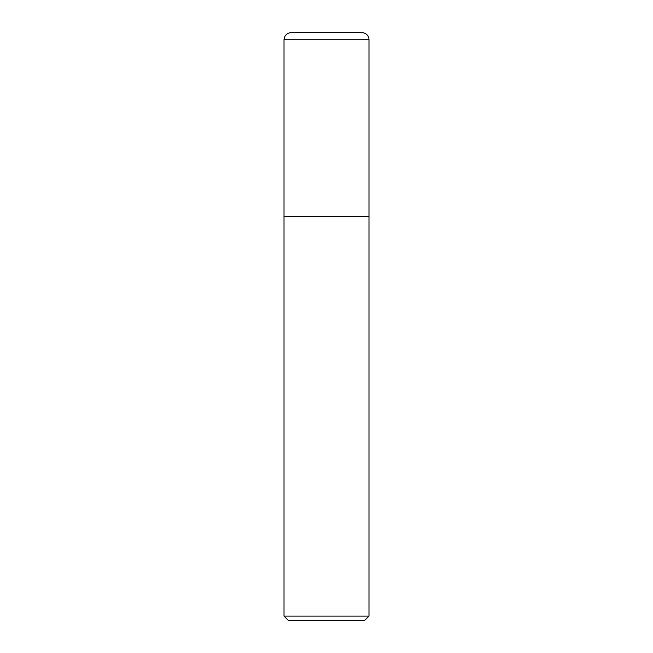 <?xml version="1.0" encoding="UTF-8"?>
<svg xmlns="http://www.w3.org/2000/svg" width="653" height="653" viewBox="0 0 653 653"><rect width="100%" height="100%" fill="white"/><g stroke="black" fill="none" stroke-linecap="round" stroke-linejoin="round"><path stroke-width="0.98" d="M361.901 32.65A7.077 7.077 0 0 1 368.986 39.727L368.986 216.747L284.014 216.747L284.014 39.727C284.439 35.433 286.798 33.074 291.099 32.65L361.901 32.65A7.077 7.077 0 0 1 368.986 39.727L368.986 216.747L284.014 216.747L284.014 616.106L368.986 616.106L364.733 620.35L288.267 620.35L284.014 616.106M368.986 39.727L284.014 39.727M368.986 216.747L368.986 616.106"/></g></svg>
